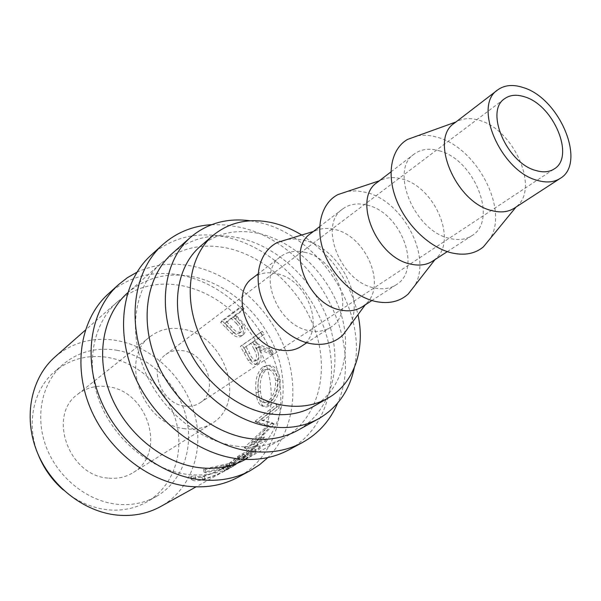 <?xml version="1.0" encoding="UTF-8"?>
<svg xmlns="http://www.w3.org/2000/svg" width="601" height="601" viewBox="0 0 601 601"><rect width="100%" height="100%" fill="white"/><g stroke="black" fill="none" stroke-linecap="round" stroke-linejoin="round"><path stroke-width="0.45" stroke-dasharray="3 2.25" d="M136.923 272.23C154.442 264.102 173.268 262.156 193.409 266.393C232.324 274.867 268.166 307.028 284.055 346.619C299.854 386.188 294.362 431.03 267.888 457.571M108.405 293.791C129.395 275.957 154.126 269.857 182.591 275.498C225.067 284.491 263.373 322.076 276.205 366.174C289.081 410.205 274.537 457.384 238.041 477.254M211.537 224.676L225.638 224.924L239.904 227.261C311.844 242.308 366.542 338.979 337.627 403.121M151.129 255.102C172.675 236.862 198.217 230.987 227.764 237.478C271.855 247.762 312.002 287.706 326.088 334.028C340.204 380.275 326.185 429.505 288.773 449.901M107.804 478.073C68.484 475.504 47.419 415.306 77.664 394.301C86.431 387.607 96.521 385.083 107.932 386.713C148.124 391.033 167.086 453.334 133.039 472.664C125.556 477.262 117.142 479.065 107.804 478.073M184.928 428.746C142.64 424.945 118.397 358.429 150.333 336.492C159.55 329.468 170.286 327.027 182.531 329.153C225.54 335.065 247.574 403.203 211.792 423.472C203.927 428.303 194.972 430.061 184.928 428.746M184.379 406.028C160.783 403.647 147.621 366.49 165.816 354.515C170.774 350.909 176.514 349.639 183.05 350.714C206.864 353.749 219.35 391.401 199.975 402.865C195.43 405.795 190.232 406.854 184.379 406.028M454.206 123.31L456.482 121.785C463.025 118.134 470.733 117.683 479.598 120.433C514.035 129.756 539.833 188.872 516.409 206.594L514.216 208.231M417.477 135.849C423.795 134.729 430.519 135.248 437.641 137.389C476.698 147.733 508.874 208.968 490.131 238.665M439.241 150.798C474.55 159.528 498.537 220.394 471.83 235.72C465.7 239.604 458.323 240.498 449.698 238.409C414.442 231.34 389.14 170.038 414.142 154.081C420.993 149.071 429.362 147.981 439.241 150.798M377.052 182.561L380.26 180.503C386.556 177.272 393.745 176.754 401.836 178.94C434.523 186.498 457.819 240.535 435.612 258.836L432.6 261.165M347.844 191.283L356.671 190.855L365.911 192.38C402.903 200.862 432.344 256.619 414.622 285.783M367.068 205.099C401.137 212.303 422.616 269.533 396.179 284.791C390.109 288.638 382.927 289.69 374.626 287.947C340.699 282.23 317.982 224.969 342.63 209.005C349.414 204.032 357.557 202.725 367.068 205.099M310.582 233.609L314.691 231.069C320.664 228.245 327.327 227.711 334.674 229.469C365.648 235.66 386.946 285.175 366.054 303.753L362.283 306.773M287.601 239.333L295.459 238.973L303.595 240.152C338.603 247.176 365.769 298.058 349.219 326.523M304.414 252.232C337.251 258.22 356.656 312.227 330.655 327.29C324.683 331.076 317.711 332.24 309.725 330.775C277.106 326.118 256.529 272.396 280.682 256.574C287.353 251.669 295.264 250.219 304.414 252.232M252.72 278.053C259.324 273.192 267.114 271.69 276.084 273.545C308.321 279.014 326.816 331.542 301.071 346.476M301.717 235.029C331.031 254.11 349.79 280.652 357.986 314.661M200.313 246.35C217.066 232.782 236.952 228.575 259.978 233.744C295.437 242.165 328.416 274.687 340.564 312.355C352.742 349.977 342.457 389.711 313.452 406.464M116.834 350.255C148.184 355.679 176.431 382.319 185.506 414.359C194.626 446.363 183.26 480.95 156.568 496.321C144.773 503.007 131.604 505.644 117.075 504.254C87.228 501.189 57.688 477.54 46.142 446.776C34.535 416.005 42.123 382.228 63.218 364.221C78.603 351.66 96.476 347.002 116.834 350.255M38.118 454.364C25.82 423.803 33.393 389.32 54.796 371.463C70.069 358.985 87.799 354.32 107.977 357.46C139.049 362.726 166.995 388.997 175.89 420.685C184.83 452.328 173.441 486.577 146.922 501.843C135.21 508.484 122.153 511.128 107.759 509.783C91.57 507.98 76.725 501.354 63.218 489.89M250.392 220.792L259.384 222.505C318.538 235.427 367.346 309.808 354.267 367.797M172.427 253.299C191.539 237.47 214.196 232.444 240.4 238.221C280.119 247.514 316.644 283.649 329.731 325.569C342.855 367.421 330.715 411.835 297.585 430.429M236.291 446.167C254.088 448.429 269.992 445.694 284.01 437.971C316.945 419.49 329.235 375.565 316.411 334.239C303.633 292.852 267.55 257.288 228.207 248.318C202.252 242.744 179.774 247.837 160.775 263.576C135.533 285.618 127.69 328.755 144.007 369.082C160.242 409.416 198.848 441.179 236.291 446.167M127.675 292.792L127.893 292.597C146.531 277.114 168.468 271.87 193.702 276.881C231.963 284.979 266.776 318.936 278.699 358.797C290.659 398.606 278.015 441.149 245.681 459.284L245.418 459.427M236.967 317.336L234.983 315.345L235.637 314.864L243.983 323.947L253.637 337.319L242.301 345.207L250.332 359.668C252.18 362.666 254.2 364.183 256.394 364.221L258.317 363.537C261.968 359.819 261.953 354.365 258.265 347.175L259.392 347.641L266.581 365.746L265.169 366.505C259.377 371.749 257.13 380.486 258.43 392.716C259.054 399.425 260.691 403.902 263.351 406.141C265.041 407.365 267.062 407.26 269.421 405.81L270.931 404.751L269.939 412.526L257.656 422.18L257.559 422.631L266.634 425.583L263.336 433.764L246.47 449.571L256.807 445.048L251.173 452.08L239.393 458.683L224.616 470.906L239.371 459.727L245.696 456.182L232.985 466.256L235.111 465.076L249.054 454.303L233.646 465.97L230.882 467.488C223.519 472.161 214.136 476.3 202.732 479.898C197.053 481.1 193.334 481.07 191.584 479.808L191.253 479.44L195.52 478.802C196.91 479.793 200.065 479.756 204.979 478.704C214.369 475.842 222.122 472.544 228.245 468.81L229.537 468.081C216.811 474.039 202.792 476.142 187.482 474.392C151.497 470.132 114.934 440.541 99.931 402.482C84.854 364.416 92.952 323.218 117.571 301.71C136.081 286.316 157.845 281.035 182.847 285.866C201.35 289.84 218.095 298.697 233.083 312.437L222.017 320.679L233.594 332.436C237.327 335.696 240.498 336.5 243.105 334.847C245.704 332.811 245.779 329.543 243.33 325.043L236.967 317.336L235.494 319.026L241.67 326.523C244.036 330.911 243.916 334.118 241.309 336.147C238.71 337.807 235.584 337.056 231.933 333.901L220.672 322.482L240.242 307.93L242.744 310.319L233.571 317.095L235.494 319.026M55.022 356.896C72.706 342.134 93.305 336.68 116.819 340.534C152.451 346.86 184.364 377.24 194.469 413.646C204.625 449.999 191.464 489.304 160.73 506.5M261.773 436.912L258.543 442.456L253.201 444.763L274.289 424.178L262.953 420.692L269.323 415.742L266.634 425.583L270.345 426.702L263.336 433.764L261.773 436.912M256.221 343.306L254.801 340.812L255.463 340.354L257.386 343.757L256.221 343.306L254.208 344.268L269.714 350.593L271.246 354.567L256.191 348.024C259.782 355.011 259.752 360.352 256.094 364.033L254.118 364.739L256.394 364.221M280.149 379.434C280.449 390.59 277.377 399.034 270.931 404.751L271.156 401.4C271.652 390.703 270.45 379.945 267.55 369.134L269.969 368.894C274.221 369.915 276.888 373.837 277.962 380.651C278.398 389.606 276.129 396.525 271.156 401.4L267.798 403.316L264.838 402.798C262.554 400.89 261.112 397.148 260.511 391.582C259.474 381.492 261.345 374.25 266.115 369.84L267.55 369.134L266.581 365.746L269.766 365.25C275.288 366.212 278.744 370.937 280.149 379.434L277.707 379.186C276.37 371.02 272.997 366.467 267.595 365.543L262.877 366.828C257.07 372.049 254.794 380.606 256.026 392.498C256.619 398.914 258.212 403.211 260.811 405.39C262.524 406.622 264.583 406.501 266.979 405.021C274.176 399.988 277.752 391.379 277.707 379.186M195.34 478.659L195.085 475.947C196.444 476.886 199.449 476.856 204.1 475.864C213.227 473.092 220.83 469.847 226.923 466.121C229.387 464.783 230.153 464.19 229.221 464.333L205.211 469.809L203.604 469.201L232.73 462.62L229.484 464.843C222.16 469.501 212.949 473.573 201.868 477.059C196.437 478.208 192.883 478.163 191.201 476.939L190.848 476.51L194.844 475.729M204.979 478.704L204.1 475.864M228.245 468.81L226.923 466.121M222.054 469.065L205.722 472.769L204.032 472.176L234.352 465.302L229.537 468.081L230.506 467.097L222.054 469.065L221.153 466.166M205.722 472.769L205.211 469.809M204.032 472.176L203.604 469.201M224.188 467.871L223.279 464.964M234.352 465.302L233.053 462.575M230.882 467.488L229.484 464.843M202.732 479.898L201.868 477.059M191.253 479.44L190.848 476.51M224.616 470.906L223.129 468.367L225.202 467.202L226.697 469.757M239.371 459.727L237.515 457.496L225.202 467.202M237.515 457.496L243.833 453.935L231.483 463.687L233.594 462.5L235.111 465.076M245.696 456.182L243.833 453.935M232.985 466.256L231.483 463.687M247.83 454.987L245.959 452.733L233.594 462.5M245.959 452.733L254.035 448.181L241.632 458L243.796 456.79L245.328 459.397L243.157 460.599L241.632 458M243.796 456.79L258.287 444.778L260.241 446.994L251.173 452.08L249.054 454.303L255.928 450.457L254.035 448.181M255.928 450.457L243.157 460.599M260.241 446.994L245.328 459.397M258.287 444.778L237.485 456.527L223.129 468.367M239.393 458.683L237.485 456.527M274.289 424.178L271.96 422.653L260.556 419.558L262.953 420.692M271.96 422.653L271.705 423.299L274.026 424.847M266.536 438.963L264.733 441.517L256.807 445.048L258.543 442.456L266.536 438.963L264.41 436.995L251.068 442.914L253.201 444.763M251.068 442.914L271.705 423.299M264.41 436.995L262.66 439.466L264.733 441.517M279.307 405.097L278.774 408.357L269.323 415.742L269.939 412.526L279.307 405.097L276.858 404.127L255.267 421.113L255.17 421.549L268.023 425.177L244.607 447.324L244.374 447.692L246.47 449.571M244.374 447.692L262.66 439.466M244.607 447.324L246.718 449.195M268.023 425.177L270.345 426.702M255.17 421.549L257.559 422.631M255.267 421.113L257.656 422.18M276.858 404.127L276.34 407.298L278.774 408.357M260.556 419.558L276.34 407.298M269.421 405.81L266.979 405.021M265.169 366.505L262.877 366.828M258.43 392.716L256.026 392.498M263.801 370.073L267.738 369.104C271.915 370.096 274.507 373.867 275.536 380.41C275.776 390.455 272.997 397.592 267.205 401.821L264.605 402.76L262.314 402.129C260.083 400.281 258.685 396.69 258.114 391.364C257.123 381.552 259.016 374.453 263.801 370.073L266.115 369.84M275.536 380.41L277.962 380.651M267.205 401.821L269.646 402.52M258.114 391.364L260.511 391.582M262.344 331.256L253.637 337.319L255.463 340.354L264.192 334.321L262.344 331.256L240.392 346.319L248.198 360.375C249.993 363.252 251.969 364.702 254.118 364.739M250.332 359.668L248.198 360.375M258.317 363.537L256.094 364.033M258.265 347.175L256.191 348.024M269.714 350.593L271.922 350L257.386 343.757L259.392 347.641L273.493 354.087L271.246 354.567M271.922 350L273.493 354.087M254.801 340.812L252.826 341.841L254.208 344.268M252.826 341.841L264.192 334.321M260.413 332.376L262.209 335.35M242.301 345.207L240.392 346.319M254.14 349.384C256.912 354.192 257.16 358.016 254.877 360.878L253.915 361.246C251.308 360.75 249.182 358.369 247.544 354.087L244.156 347.836L250.775 343.261L254.14 349.384L256.214 348.535C259.054 353.478 259.339 357.4 257.063 360.284L254.877 360.878M244.156 347.836L252.743 342.232L256.214 348.535M252.743 342.232L250.775 343.261M246.125 346.807L249.61 353.23L247.544 354.087M257.063 360.284L256.124 360.645C253.487 360.127 251.316 357.655 249.61 353.23M233.594 332.436L231.933 333.901M243.105 334.847L241.309 336.147M243.33 325.043L241.67 326.523M234.983 315.345L233.571 317.095M240.242 307.93L241.594 306.104L233.083 312.437L235.637 314.864L244.164 308.561L242.744 310.319M241.594 306.104L244.164 308.561M222.017 320.679L220.672 322.482M236.231 323.353C240.137 327.222 241.189 330.535 239.393 333.3L239.281 333.397C236.193 334.306 233.06 332.616 229.882 328.334L225.09 323.353L231.558 318.575L236.231 323.353L237.778 321.745C241.797 325.742 242.909 329.138 241.106 331.932L239.281 333.397M225.09 323.353L226.502 321.61L232.978 316.832L237.778 321.745M232.978 316.832L231.558 318.575M226.502 321.61L231.438 326.741L229.882 328.334M241.009 332.015C237.906 332.901 234.713 331.143 231.438 326.741M246.2 351.953L244.179 352.877M227.433 326.005L225.938 327.658M150.333 336.492L77.664 394.301M165.816 354.515L504.592 98.729M516.409 206.594L516.041 207.044M471.83 235.72L447.294 251.631M435.612 258.836L435.019 259.594M396.179 284.791L371.906 300.53M366.054 303.753L365.228 304.865M330.655 327.29L306.803 342.758M156.568 496.321L146.922 501.843M284.01 437.971L245.681 459.284M233.646 465.97L196.061 486.863M117.571 301.71L85.327 330.159M160.775 263.576L127.893 292.597M63.218 364.221L54.796 371.463M280.682 256.574L258.137 273.891M314.691 231.069L313.369 231.475M342.63 209.005L319.687 226.622M380.26 180.503L379.344 180.803M414.142 154.081L390.95 171.894M456.482 121.785L455.941 121.98M199.975 402.865L554.212 168.941M211.792 423.472L133.039 472.664M195.085 475.947L195.52 478.802M229.221 464.333L230.506 467.097M232.73 462.62L234.059 465.354M191.201 476.939L191.584 479.808M267.595 365.543L269.766 365.25M263.351 406.141L260.811 405.39M267.738 369.104L269.969 368.894M262.314 402.129L264.838 402.798M256.124 360.645L253.915 361.246M241.106 331.932L239.393 333.3"/><path stroke-width="0.9" d="M267.888 457.571L259.527 464.768L250.166 470.718C235.134 478.764 218.238 481.747 199.472 479.673C158.995 474.97 117.458 441.63 100.119 398.583C82.69 355.537 91.36 308.967 118.607 284.551L127.352 277.715L136.923 272.23M250.166 470.718L238.041 477.254C223.106 485.247 206.346 488.245 187.775 486.254C147.696 481.732 106.715 448.97 89.699 406.531C72.601 364.093 81.323 318.064 108.405 293.791L118.607 284.551M337.627 403.121C330.265 420.437 318.538 433.576 302.453 442.524C287.045 450.773 269.579 453.672 250.054 451.216C207.923 445.679 164.005 409.829 145.224 364.153C126.353 318.477 134.707 269.684 162.646 244.675C176.454 232.504 192.756 225.833 211.537 224.676M302.453 442.524L288.773 449.901C273.463 458.097 256.139 461.02 236.802 458.668C195.092 453.357 151.798 418.168 133.399 373.183C114.911 328.191 123.355 279.968 151.129 255.102L162.646 244.675M536.017 170.556C507.004 163.397 484.526 111.155 504.592 98.729C509.971 94.868 516.672 94.252 524.703 96.866C553.701 105.205 575.262 156.831 554.212 168.941C549.291 172.104 543.229 172.637 536.017 170.556M523.276 87.573C559.801 98.256 586.846 163.217 560.147 178.437C554.024 182.306 546.489 182.974 537.534 180.435C500.986 171.623 472.491 105.693 497.628 89.962C504.479 84.981 513.029 84.185 523.276 87.573M560.147 178.437L514.216 208.231C508.078 212.115 500.618 212.904 491.821 210.605C455.919 202.725 429.099 139.192 454.206 123.31L497.628 89.962M490.131 238.665L483.429 246.838C475.083 253.817 464.408 255.816 451.419 252.833C429.324 247.454 405.773 224.721 396.059 199.006C386.263 173.291 391.506 148.477 407.538 139.432L417.477 135.849M447.294 251.631L432.6 261.165C426.492 265.033 419.205 266.018 410.746 264.109C376.158 257.761 352.209 198.548 377.052 182.561L390.95 171.894M414.622 285.783L408.177 294.062C399.748 301.627 388.975 304.121 375.865 301.552C354.327 297.007 331.962 275.649 323.533 251.233C315.007 226.81 321.46 203.1 337.89 194.596L347.844 191.283M371.906 300.53L362.283 306.773C356.258 310.597 349.181 311.709 341.037 310.108C307.772 304.955 286.166 249.52 310.582 233.609L319.687 226.622M349.219 326.523L343.058 334.855C334.622 342.938 323.796 345.868 310.597 343.637C289.622 339.76 268.324 319.552 260.992 296.263C253.569 272.967 261.014 250.286 277.7 242.353L287.601 239.333M306.803 342.758L301.071 346.476C295.159 350.225 288.292 351.427 280.472 350.082C248.483 345.868 228.838 293.769 252.72 278.053L258.137 273.891M357.986 314.661C365.566 349.091 354.282 383.318 328.041 398.11C315.142 405.42 300.342 407.839 283.634 405.359C249.295 400.041 213.625 369.855 198.413 332.27C183.117 294.678 189.976 255.019 213.055 235.389C229.905 221.754 249.948 217.622 273.192 222.986C282.988 225.383 292.499 229.394 301.717 235.029M328.041 398.11L313.452 406.464C300.628 413.736 285.941 416.185 269.398 413.811C235.412 408.703 200.253 379.096 185.363 342.082C170.399 305.068 177.355 265.882 200.313 246.35L213.055 235.389M354.267 367.797C349.451 390.627 337.619 407.576 318.77 418.649C304.549 426.492 288.315 429.152 270.074 426.635C231.67 421.106 191.674 387.818 174.568 345.936C157.379 304.038 164.99 259.617 190.6 237.267C207.33 223.204 227.261 217.712 250.392 220.792M318.77 418.649L297.585 430.429C283.484 438.197 267.453 440.901 249.483 438.542C211.657 433.344 172.502 400.987 155.929 360.052C139.274 319.108 147.035 275.468 172.427 253.299L190.6 237.267M245.418 459.427C231.716 466.902 216.285 469.644 199.126 467.653C162.841 463.236 125.842 433.216 110.509 394.684C95.101 356.16 103.019 314.518 127.675 292.792M196.061 486.863L160.73 506.5C147.658 513.697 133.114 516.559 117.09 515.095C83.389 511.797 49.838 485.262 36.541 450.502C23.191 415.742 31.492 377.488 55.022 356.896L85.327 330.159M63.218 489.89C52.009 480.056 43.64 468.209 38.118 454.364M516.041 207.044L483.429 246.838M435.019 259.594L408.177 294.062M365.228 304.865L343.058 334.855M313.369 231.475L277.7 242.353M379.344 180.803L337.89 194.596M455.941 121.98L407.538 139.432"/></g></svg>
